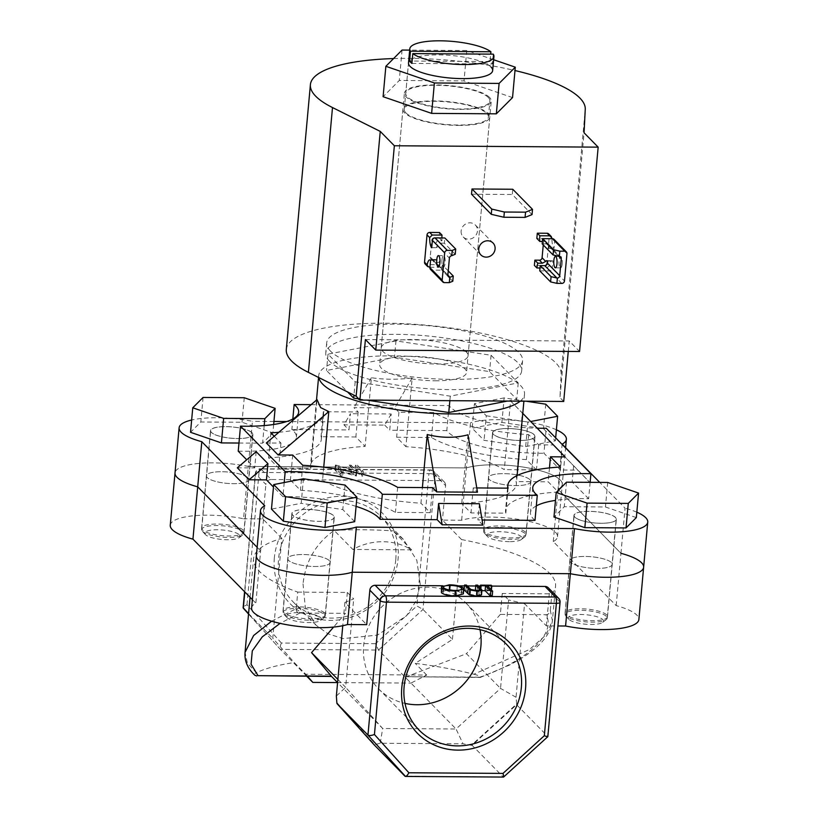 <?xml version="1.0" encoding="UTF-8"?>
<svg xmlns="http://www.w3.org/2000/svg" width="818" height="818" viewBox="0 0 818 818"><rect width="100%" height="100%" fill="white"/><g stroke="black" fill="none" stroke-linecap="round" stroke-linejoin="round"><path stroke-width="0.61" stroke-dasharray="4.09 3.07" d="M488.254 97.424A42.25 11.288 5.2 0 0 442.436 85.461A42.25 11.288 5.2 0 0 405.748 93.324A42.25 11.288 5.2 0 0 407.384 96.872A42.25 11.288 5.2 0 0 453.203 108.835A42.25 11.288 5.2 0 0 489.89 100.972A42.25 11.288 5.2 0 0 488.254 97.424M491.015 67.015A42.25 11.288 5.2 0 0 445.196 55.051A42.25 11.288 5.2 0 0 408.509 62.914L405.748 93.324M493.643 59.734L466.771 50.511L409.675 50.113M512.538 97.587L464.01 80.91L399.286 80.471L383.1 96.708M402.057 50.062L399.286 80.471M466.771 50.511L464.01 80.91M532.037 214.592L512.283 194.49L512.753 189.255M471.516 194.214L512.283 194.49M461.137 230.942A8.517 7.832 135.5 0 0 463.223 236.975A8.517 7.832 135.5 0 0 471.884 238.508A8.517 7.832 135.5 0 0 477.446 231.054A8.517 7.832 135.5 0 0 475.37 225.032A8.517 7.832 135.5 0 0 466.71 223.488A8.517 7.832 135.5 0 0 461.137 230.942M329.582 361.341A98.354 26.278 -174.8 0 1 325.769 353.069A98.354 26.278 -174.8 0 1 411.178 334.766A98.354 26.278 -174.8 0 1 517.845 362.63A98.354 26.278 -174.8 0 1 521.659 370.902A98.354 26.278 -174.8 0 1 436.25 389.204A98.354 26.278 -174.8 0 1 329.582 361.341M330.513 351.126A98.354 26.278 -174.8 0 1 326.699 342.854A98.354 26.278 -174.8 0 1 412.108 324.552A98.354 26.278 -174.8 0 1 518.776 352.405A98.354 26.278 -174.8 0 1 522.59 360.677A98.354 26.278 -174.8 0 1 437.18 378.979A98.354 26.278 -174.8 0 1 330.513 351.126M286.3 349.48A137.976 36.861 -174.8 0 1 406.137 323.795A137.976 36.861 -174.8 0 1 555.78 362.885A137.976 36.861 -174.8 0 1 561.158 374.102L559.952 397.62L584.052 132.782M393.581 58.569A137.976 36.861 -174.8 0 1 514.992 70.542M489.553 97.434A43.61 11.646 5.2 0 0 442.262 85.082A43.61 11.646 5.2 0 0 404.389 93.191A43.61 11.646 5.2 0 0 406.076 96.861A43.61 11.646 5.2 0 0 453.376 109.213A43.61 11.646 5.2 0 0 491.25 101.105A43.61 11.646 5.2 0 0 489.553 97.434M466.383 352.047A43.61 11.646 5.2 0 0 419.092 339.695A43.61 11.646 5.2 0 0 381.219 347.814A43.61 11.646 5.2 0 0 382.906 351.484A43.61 11.646 5.2 0 0 430.196 363.836A43.61 11.646 5.2 0 0 468.07 355.718A43.61 11.646 5.2 0 0 466.383 352.047M568.265 351.413L569.216 340.963L579.563 351.495M563.714 401.454L559.952 397.62M365.411 339.572L569.216 340.963M298.887 612.59A17.72 4.734 -174.8 0 1 316.413 615.32A17.72 4.734 -174.8 0 1 320.615 620.412A17.72 4.734 -174.8 0 1 308.672 622.549A17.72 4.734 -174.8 0 1 286.709 617.334A17.72 4.734 -174.8 0 1 298.887 612.59M309.91 620.238A21.125 5.644 5.2 0 0 324.153 617.692A21.125 5.644 5.2 0 0 325.114 616.21A21.125 5.644 5.2 0 0 298.253 608.367A21.125 5.644 5.2 0 0 283.048 612.385A21.125 5.644 5.2 0 0 283.723 614.021A21.125 5.644 5.2 0 0 309.91 620.238M307.251 509.461A21.125 5.644 -174.8 0 1 334.112 517.303A21.125 5.644 -174.8 0 1 318.918 521.332A21.125 5.644 -174.8 0 1 292.046 513.479A21.125 5.644 -174.8 0 1 307.251 509.461M303.437 478.775L301.198 503.305L271.474 509.103M354.685 521.679L342.803 509.594L301.198 503.305M345.043 485.064L342.803 509.594M239.367 534.87A17.72 4.734 -174.8 0 1 239.245 537.61A17.72 4.734 -174.8 0 1 222.199 539.491A17.72 4.734 -174.8 0 1 205.461 534.645A17.72 4.734 -174.8 0 1 205.349 534.522A17.72 4.734 -174.8 0 1 217.731 529.778A17.72 4.734 -174.8 0 1 239.367 534.87M202.496 531.352A21.125 5.644 5.2 0 0 222.455 537.129A21.125 5.644 5.2 0 0 242.782 534.89A21.125 5.644 5.2 0 0 243.754 533.408A21.125 5.644 5.2 0 0 242.936 531.628A21.125 5.644 5.2 0 0 220.022 525.647A21.125 5.644 5.2 0 0 201.678 529.573A21.125 5.644 5.2 0 0 202.363 531.209A21.125 5.644 5.2 0 0 202.496 531.352M251.934 432.722A21.125 5.644 -174.8 0 1 252.752 434.501A21.125 5.644 -174.8 0 1 234.408 438.428A21.125 5.644 -174.8 0 1 211.494 432.446A21.125 5.644 -174.8 0 1 210.676 430.667A21.125 5.644 -174.8 0 1 229.02 426.74A21.125 5.644 -174.8 0 1 251.934 432.722M273.662 424.491L272.895 432.865L242.016 422.252L200.829 421.976L190.533 432.303M244.245 397.732L242.016 422.252M203.069 397.456L200.829 421.976M238.968 443.039L262.598 443.192L272.895 432.865M264.194 425.585L262.598 443.192M509.379 541.659A17.72 4.734 -174.8 0 1 487.416 536.444A17.72 4.734 -174.8 0 1 499.594 531.7A17.72 4.734 -174.8 0 1 517.119 534.43A17.72 4.734 -174.8 0 1 521.322 539.532A17.72 4.734 -174.8 0 1 509.379 541.659M498.949 527.477A21.125 5.644 5.2 0 0 483.745 531.495A21.125 5.644 5.2 0 0 484.43 533.131A21.125 5.644 5.2 0 0 510.616 539.348A21.125 5.644 5.2 0 0 524.859 536.802A21.125 5.644 5.2 0 0 525.821 535.32A21.125 5.644 5.2 0 0 498.949 527.477M519.614 440.442A21.125 5.644 -174.8 0 1 492.753 432.589A21.125 5.644 -174.8 0 1 507.958 428.571A21.125 5.644 -174.8 0 1 534.819 436.413A21.125 5.644 -174.8 0 1 519.614 440.442M525.667 446.597L555.391 440.79L543.51 428.704L501.904 422.415L472.18 428.213L484.062 440.309L525.667 446.597L527.896 422.068L530.698 421.526M555.657 437.845L555.391 440.79M545.749 404.184L543.51 428.704M525.984 401.188L504.133 397.896L501.904 422.415M504.133 397.896L474.409 403.693L472.18 428.213M474.409 403.693L486.291 415.789L484.062 440.309M486.291 415.789L527.896 422.068M568.899 619.369A17.72 4.734 -174.8 0 1 568.786 619.246A17.72 4.734 -174.8 0 1 581.169 614.512A17.72 4.734 -174.8 0 1 602.815 619.604A17.72 4.734 -174.8 0 1 602.692 622.334A17.72 4.734 -174.8 0 1 585.637 624.216A17.72 4.734 -174.8 0 1 568.899 619.369M606.373 616.353A21.125 5.644 5.2 0 0 583.459 610.371A21.125 5.644 5.2 0 0 565.115 614.308A21.125 5.644 5.2 0 0 565.8 615.934A21.125 5.644 5.2 0 0 565.933 616.077A21.125 5.644 5.2 0 0 585.892 621.864A21.125 5.644 5.2 0 0 606.22 619.615A21.125 5.644 5.2 0 0 607.191 618.132A21.125 5.644 5.2 0 0 606.373 616.353M574.931 517.17A21.125 5.644 -174.8 0 1 574.113 515.401A21.125 5.644 -174.8 0 1 592.457 511.465A21.125 5.644 -174.8 0 1 615.371 517.446A21.125 5.644 -174.8 0 1 616.189 519.226A21.125 5.644 -174.8 0 1 597.846 523.162A21.125 5.644 -174.8 0 1 574.931 517.17M636.332 517.589L605.453 506.986L564.277 506.7L553.97 517.027M607.692 482.456L605.453 506.986M566.506 482.18L564.277 506.7M441.986 259.746A5.706 1.656 -89.6 0 0 443.53 267.057A5.706 1.656 -89.6 0 0 445.135 262.956A5.706 1.656 -89.6 0 0 443.601 255.645A5.706 1.656 -89.6 0 0 441.986 259.746M455.237 254.265L444.368 243.202L444.849 237.977M444.409 282.609L432.129 270.114L441.914 270.175L442.395 264.95L437.824 264.92A2.556 2.352 -44.5 0 1 435.605 262.445L435.8 260.318A10.225 2.955 -89.6 0 0 434.971 259.909A10.225 2.955 -89.6 0 0 433.847 260.666L433.969 261.954L435.442 262.486L440.002 262.517L437.027 259.49L432.466 259.459L435.442 262.486M452.783 281.239L441.914 270.175M448.244 270.901L442.395 264.95M441.884 237.956A10.225 2.955 -89.6 0 0 441.986 240.778L437.415 240.748L435.38 243.825A10.225 2.955 -89.6 0 0 436.945 247.731L437.139 245.604A2.556 2.352 -44.5 0 1 439.808 243.171L444.368 243.202M432.129 270.114A2.556 2.352 -44.5 0 1 430.534 269.449M441.986 240.778L439.01 237.752L439.481 232.517M429.941 267.241L439.092 267.302L436.556 264.725L437.027 259.49M429.307 267.241L426.771 264.654L436.556 264.725M440.002 262.517A10.225 2.955 -89.6 0 0 439.092 267.302M433.847 260.666L430.237 256.985L431.771 240.155L435.38 243.825M437.415 240.748L434.44 237.721L439.01 237.752M426.771 264.654A2.556 2.352 -44.5 0 1 425.166 263.989M434.44 237.721A2.556 2.352 135.5 0 0 431.771 240.155M430.237 256.985A2.556 2.352 135.5 0 0 432.466 259.459M431.72 247.701L436.945 247.731M430.575 260.288L435.8 260.318M562.211 263.754A5.706 1.656 90.4 0 1 560.596 267.854A5.706 1.656 90.4 0 1 559.052 260.543A5.706 1.656 90.4 0 1 560.667 256.443A5.706 1.656 90.4 0 1 562.211 263.754M539.747 270.84L549.522 270.911A2.556 2.352 -44.5 0 0 552.191 268.478L564.471 280.973M542.201 243.866L546.761 243.897A2.556 2.352 -44.5 0 1 548.98 246.371L548.796 248.498A10.225 2.955 90.4 0 1 547.232 244.582L546.107 242.261L542.416 241.453M554.052 239.367A2.556 2.352 -44.5 0 1 554.676 241.177L554.011 248.529A10.225 2.955 90.4 0 1 551.945 238.703M540.003 267.997L546.7 268.038L549.461 265.697A10.225 2.955 90.4 0 1 552.038 260.707A10.225 2.955 90.4 0 1 552.866 261.116L552.191 268.478M551.945 238.396L549.318 235.717L546.833 263.018L549.461 265.697M546.7 268.038L544.164 265.451L534.379 265.39M543.254 244.95L543.622 240.911L547.232 244.582M544.379 241.474L541.404 238.447L536.833 238.416M541.404 238.447A2.556 2.352 -44.5 0 1 543.622 240.911M549.318 235.717A2.556 2.352 135.5 0 0 548.694 233.907M544.164 265.451A2.556 2.352 135.5 0 0 546.833 263.018M548.796 248.498L554.011 248.529M547.651 261.085L552.866 261.116M251.627 608.04A52.812 14.111 -174.8 0 1 255.85 603.173L260.615 550.851A52.812 14.111 5.2 0 0 256.382 555.729A52.812 14.111 -174.8 0 1 260.615 550.851L264.725 505.739M170.256 525.228A52.812 14.111 -174.8 0 1 243.549 518.745L248.314 466.434A52.812 14.111 5.2 0 0 175.021 472.916A52.812 14.111 -174.8 0 1 248.314 466.434L252.414 421.311A52.812 14.111 5.2 0 0 191.647 420.023M274.337 557.948A64.642 59.417 135.5 0 0 330.564 620.402A64.642 59.417 135.5 0 0 398.09 558.786A64.642 59.417 135.5 0 0 341.852 496.321A64.642 59.417 135.5 0 0 274.337 557.948M395.769 559.716A61.238 56.289 -44.5 0 1 355.769 613.316A61.238 56.289 -44.5 0 1 293.468 602.242A61.238 56.289 -44.5 0 1 278.539 558.919A61.238 56.289 -44.5 0 1 318.539 505.33A61.238 56.289 -44.5 0 1 380.83 516.403A61.238 56.289 -44.5 0 1 395.769 559.716M480.013 629.686A61.238 56.289 135.5 0 0 465.963 603.04A61.238 56.289 135.5 0 0 403.663 591.966A61.238 56.289 135.5 0 0 363.662 645.566A61.238 56.289 135.5 0 0 378.601 688.879A61.238 56.289 135.5 0 0 405.002 703.398M329.357 560.647A21.288 5.685 5.2 0 0 306.259 554.624A21.288 5.685 5.2 0 0 287.772 558.582A21.288 5.685 5.2 0 0 288.59 560.371A21.288 5.685 5.2 0 0 311.689 566.404A21.288 5.685 5.2 0 0 330.175 562.447A21.288 5.685 5.2 0 0 329.357 560.647A21.288 5.685 5.2 0 0 306.259 554.624A21.288 5.685 5.2 0 0 287.772 558.582A21.288 5.685 5.2 0 0 288.59 560.371A21.288 5.685 5.2 0 0 311.689 566.404A21.288 5.685 5.2 0 0 330.175 562.447A21.288 5.685 5.2 0 0 329.357 560.647M324.593 612.968A21.288 5.685 5.2 0 0 301.505 606.936A21.288 5.685 5.2 0 0 283.008 610.893A21.288 5.685 5.2 0 0 283.836 612.692A21.288 5.685 5.2 0 0 306.924 618.715A21.288 5.685 5.2 0 0 325.421 614.758A21.288 5.685 5.2 0 0 324.593 612.968M247.987 477.845A21.288 5.685 5.2 0 0 224.899 471.812A21.288 5.685 5.2 0 0 206.402 475.779A21.288 5.685 5.2 0 0 207.23 477.569A21.288 5.685 5.2 0 0 230.318 483.602A21.288 5.685 5.2 0 0 248.815 479.634A21.288 5.685 5.2 0 0 247.987 477.845A21.288 5.685 5.2 0 0 224.899 471.812A21.288 5.685 5.2 0 0 206.402 475.779A21.288 5.685 5.2 0 0 207.23 477.569A21.288 5.685 5.2 0 0 230.318 483.602A21.288 5.685 5.2 0 0 248.815 479.634A21.288 5.685 5.2 0 0 247.987 477.845M243.232 530.156A21.288 5.685 5.2 0 0 220.134 524.123A21.288 5.685 5.2 0 0 201.637 528.091A21.288 5.685 5.2 0 0 202.465 529.88A21.288 5.685 5.2 0 0 225.563 535.913A21.288 5.685 5.2 0 0 244.05 531.945A21.288 5.685 5.2 0 0 243.232 530.156M530.064 479.767A21.288 5.685 5.2 0 0 506.966 473.734A21.288 5.685 5.2 0 0 488.479 477.692A21.288 5.685 5.2 0 0 489.297 479.481A21.288 5.685 5.2 0 0 512.395 485.514A21.288 5.685 5.2 0 0 530.882 481.557A21.288 5.685 5.2 0 0 530.064 479.767A21.288 5.685 5.2 0 0 506.966 473.734A21.288 5.685 5.2 0 0 488.479 477.692A21.288 5.685 5.2 0 0 489.297 479.481A21.288 5.685 5.2 0 0 512.395 485.514A21.288 5.685 5.2 0 0 530.882 481.557A21.288 5.685 5.2 0 0 530.064 479.767M525.299 532.078A21.288 5.685 5.2 0 0 502.201 526.046A21.288 5.685 5.2 0 0 483.714 530.003A21.288 5.685 5.2 0 0 484.542 531.802A21.288 5.685 5.2 0 0 507.63 537.835A21.288 5.685 5.2 0 0 526.127 533.868A21.288 5.685 5.2 0 0 525.299 532.078M611.424 562.569A21.288 5.685 5.2 0 0 588.336 556.537A21.288 5.685 5.2 0 0 569.839 560.504A21.288 5.685 5.2 0 0 570.667 562.293A21.288 5.685 5.2 0 0 593.756 568.326A21.288 5.685 5.2 0 0 612.253 564.359A21.288 5.685 5.2 0 0 611.424 562.569A21.288 5.685 5.2 0 0 588.336 556.537A21.288 5.685 5.2 0 0 569.839 560.504A21.288 5.685 5.2 0 0 570.667 562.293A21.288 5.685 5.2 0 0 593.756 568.326A21.288 5.685 5.2 0 0 612.253 564.359A21.288 5.685 5.2 0 0 611.424 562.569M606.67 614.88A21.288 5.685 5.2 0 0 583.571 608.858A21.288 5.685 5.2 0 0 565.085 612.815A21.288 5.685 5.2 0 0 565.903 614.604A21.288 5.685 5.2 0 0 589.001 620.637A21.288 5.685 5.2 0 0 607.488 616.68A21.288 5.685 5.2 0 0 606.67 614.88M303.028 583.858L305.267 607.017L316.004 625.177L328.049 633.848L343.141 638.602L377.446 635.116L406.628 615.688L415.933 601.24L420.258 584.655L416.832 560.289L403.366 539.328L392.977 530.862L411.628 549.849A61.238 56.289 135.5 0 0 352.824 549.44L334.173 530.463C315.942 543.336 305.564 561.138 303.028 583.858M473.847 674.236C477.6 675.095 479.798 676.108 480.442 677.263L479.798 677.181C527.262 661.138 556.915 633.112 545.903 614.707C548.5 614.482 549.982 613.04 550.33 610.412L552.406 620.688L546.066 634.891L529.563 649.472L473.847 674.236A151.606 40.501 5.2 0 0 415.237 663.378L452.446 639.42L422.998 609.461L416.883 605.954L375.523 643.694L378.519 650.044L410.963 683.081L426.72 675.065L305.738 674.236L294.255 662.56A151.606 40.501 5.2 0 0 256.331 672.754L247.435 663.224L245.052 652.365M271.607 621.189L296.228 608.674L297.742 592.099A151.606 40.501 -174.8 0 1 259.449 571.393A151.606 40.501 -174.8 0 1 253.58 558.643A151.606 40.501 -174.8 0 1 281.852 538.316L272.762 638.204L294.255 662.56M252.384 599.645L255.85 603.173M281.852 538.316L262.752 518.878L243.549 518.745M297.742 592.099L347.343 592.436L353.693 598.899L344.879 602.457L366.699 624.666M452.446 639.42L461.536 539.543L442.436 520.105L461.638 520.228A52.812 14.111 -174.8 0 1 521.189 519.849A52.812 14.111 -174.8 0 1 557.508 536.72A52.812 14.111 -174.8 0 1 553.275 541.598L616.189 605.617A52.812 14.111 -174.8 0 1 638.878 619.533M336.985 702.744L374.705 744.636L380.206 743.255L463.039 743.818L471.362 745.3L516.659 703.961L516.035 697.263L524.553 603.674L546.373 625.882L557.917 625.964M524.553 603.674L508.591 599.952L500.534 688.398L466.444 653.694L406.495 676.69L479.798 677.181M461.536 539.543A151.606 40.501 -174.8 0 1 555.555 586.128A151.606 40.501 -174.8 0 1 551.843 593.827L502.242 593.49L508.591 599.952M257.149 547.324L260.615 550.851L257.149 547.324M616.189 605.617L620.954 553.305L558.04 489.287A52.812 14.111 5.2 0 0 562.273 484.409A52.812 14.111 5.2 0 0 525.954 467.528A52.812 14.111 5.2 0 0 466.403 467.916L248.314 466.434L466.403 467.916A52.812 14.111 -174.8 0 1 525.954 467.528A52.812 14.111 -174.8 0 1 562.273 484.409A52.812 14.111 -174.8 0 1 558.04 489.287L562.15 444.164M491.802 586.087L480.432 586.015M478.489 586.005L475.728 585.985M467.252 585.923L464.491 585.903M458.509 585.862L442.558 585.76M548.275 587.774A5.112 4.693 -44.5 0 1 549.512 591.394L559.86 601.925L547.631 736.302L516.587 704.707L472.109 745.3L503.152 776.895L405.002 776.231M546.373 625.882L549.512 591.394M553.275 541.598L558.04 489.287L620.954 553.305A52.812 14.111 -174.8 0 1 643.633 567.222M461.638 520.228L470.503 422.794L286.729 421.546M306.791 676.281L280.359 649.38L378.519 650.044L422.998 609.461L435.227 475.074L445.575 485.606L442.436 520.105M445.575 485.606A5.112 4.693 135.5 0 0 441.127 480.667L430.779 470.135L260.881 468.98L271.228 479.512L441.127 480.667M271.228 479.512A5.112 4.693 135.5 0 0 265.891 484.389L255.543 473.857L244.807 591.925M262.752 518.878L265.891 484.389M481.884 590.678L480.064 590.054L490.769 590.126L491.373 590.739L486.935 590.708L492.211 596.077M464.123 589.942L465.953 589.952L470.34 594.338L476.178 595.514L479.583 594.533L475.912 590.586M475.36 590.023L477.191 590.034L481.495 594.952M441.014 591.813L448.949 589.686C455.728 589.89 460.37 590.964 462.876 592.907L463.356 593.888M502.242 593.49L500.34 614.4L545.903 614.707M500.34 614.4L466.444 653.694M296.228 608.674C296.096 611.312 297.312 612.764 299.879 613.03L345.441 613.347L333.611 627.058M299.879 613.03L280.073 623.367M550.33 610.412L551.843 593.827M480.258 677.447L508.949 665.3C519.87 659.737 528.837 653.909 535.831 647.795C545.698 639.369 551.22 630.33 552.406 620.709L555.555 586.128M248.58 613.592L272.762 638.204M411.628 549.849L352.824 549.44M374.705 744.636L373.959 744.636M480.442 677.263L404.726 676.742L456.055 728.991L382.691 728.49L337.578 682.59L410.963 683.081M472.109 745.3L471.362 745.3M516.659 703.961L516.587 704.707M355.053 470.094L356.883 470.115L362.763 476.096L360.932 476.086L355.053 470.094L355.503 465.197L357.333 465.207L356.883 470.115M353.407 474.757L348.785 470.053L350.615 470.064L356.495 476.056L338.018 471.25L342.65 475.953L340.82 475.943L334.94 469.961L353.407 474.757L353.846 469.849L349.235 465.156L348.785 470.053M344.879 602.457L342.762 625.719M347.343 592.436L345.441 613.347M337.875 679.431L345.646 687.345L353.693 598.899M331.556 676.445L255.625 675.729C253.999 674.584 254.234 673.582 256.331 672.754M426.72 675.065L415.237 663.378M380.206 743.255L382.691 728.49L345.646 687.345L336.362 696.046M305.738 674.236L307.507 676.281M516.035 697.263L500.534 688.398L456.055 728.991L463.039 743.818M406.495 676.69L480.186 677.457M375.523 643.694L281.423 643.05C280.022 646.097 279.664 648.204 280.359 649.38L248.539 614.032L280.359 649.38M281.423 643.05L246.985 604.799C244.009 606.097 242.793 607.242 243.314 608.234M503.479 777.1L547.845 736.64M334.173 530.463A151.606 40.501 -174.8 0 1 392.977 530.862M349.235 465.156L351.065 465.166L350.615 470.064M351.065 465.166L356.945 471.148L338.468 466.342L343.09 471.056L341.259 471.045L335.799 465.064L335.349 469.961M335.799 465.064L353.846 469.849M335.38 465.053L334.94 469.961M341.259 471.045L340.82 475.943M343.09 471.056L342.65 475.953M338.468 466.342L338.018 471.25M356.556 471.148L356.106 476.045M356.945 471.148L356.495 476.056M357.333 465.207L363.212 471.188L362.763 476.096M363.212 471.188L361.382 471.178L360.932 476.086M361.382 471.178L355.503 465.197M449.389 584.788L448.949 589.686M463.325 587.999L462.876 592.907M461.863 588.766L461.424 593.674L461.045 592.897C458.959 591.332 455.156 590.463 449.634 590.299C444.409 590.402 442.293 591.24 443.305 592.794C445.391 594.349 449.154 595.207 454.614 595.361C459.921 595.289 462.068 594.461 461.045 592.897L461.362 589.451M443.387 587.099L442.937 592.007L443.305 592.794L443.755 587.897M455.064 590.463L454.614 595.361M477.63 585.126L477.191 590.034M476.628 590.606L476.178 595.514M470.779 589.43L470.34 594.338M466.393 585.054L465.953 589.952M480.872 588.418L480.667 590.668M487.385 585.8L486.935 590.708M491.444 589.942L491.373 590.739M491.219 585.218L490.769 590.126M480.268 587.805L480.064 590.054M615.535 517.446A21.288 5.685 5.2 0 0 592.436 511.424A21.288 5.685 5.2 0 0 573.95 515.381A21.288 5.685 5.2 0 0 574.768 517.17A21.288 5.685 5.2 0 0 597.866 523.203A21.288 5.685 5.2 0 0 616.363 519.246A21.288 5.685 5.2 0 0 615.535 517.446M534.164 434.644A21.288 5.685 5.2 0 0 511.076 428.612A21.288 5.685 5.2 0 0 492.579 432.579A21.288 5.685 5.2 0 0 493.407 434.368A21.288 5.685 5.2 0 0 516.495 440.401A21.288 5.685 5.2 0 0 534.992 436.434A21.288 5.685 5.2 0 0 534.164 434.644M252.097 432.722A21.288 5.685 5.2 0 0 228.999 426.689A21.288 5.685 5.2 0 0 210.512 430.657A21.288 5.685 5.2 0 0 211.33 432.446A21.288 5.685 5.2 0 0 234.429 438.479A21.288 5.685 5.2 0 0 252.915 434.511A21.288 5.685 5.2 0 0 252.097 432.722M333.458 515.534A21.288 5.685 5.2 0 0 310.37 509.502A21.288 5.685 5.2 0 0 291.873 513.459A21.288 5.685 5.2 0 0 292.701 515.258A21.288 5.685 5.2 0 0 315.799 521.281A21.288 5.685 5.2 0 0 334.286 517.324A21.288 5.685 5.2 0 0 333.458 515.534M238.232 451.168A73.589 19.663 5.2 0 0 296.392 437.241A73.589 19.663 5.2 0 0 293.539 431.055A73.589 19.663 5.2 0 0 291.873 429.542L348.959 429.931L350.441 413.704L343.949 424.839L348.959 429.931M405.922 112.894A42.25 11.288 5.2 0 0 451.74 124.857A42.25 11.288 5.2 0 0 488.428 116.994A42.25 11.288 5.2 0 0 486.792 113.446A42.25 11.288 5.2 0 0 440.974 101.473A42.25 11.288 5.2 0 0 404.286 109.336A42.25 11.288 5.2 0 0 405.922 112.894M493.264 54.152L492.375 63.957A42.25 11.288 5.2 0 0 491.403 62.761A42.25 11.288 5.2 0 0 490.023 61.565L490.698 54.131M458.397 125.42A43.61 11.646 5.2 0 0 489.788 117.117A43.61 11.646 5.2 0 0 434.317 100.911A43.61 11.646 5.2 0 0 402.926 109.213A43.61 11.646 5.2 0 0 458.397 125.42M435.156 380.779A43.61 11.646 5.2 0 0 466.546 372.476A43.61 11.646 5.2 0 0 411.076 356.27A43.61 11.646 5.2 0 0 379.685 364.572A43.61 11.646 5.2 0 0 435.156 380.779M520.217 401.157A103.313 27.597 5.2 0 0 524.522 394.235A103.313 27.597 5.2 0 0 520.524 385.544A103.313 27.597 5.2 0 0 408.468 356.28A103.313 27.597 5.2 0 0 318.744 375.503A103.313 27.597 5.2 0 0 318.846 377.599M323.734 467.19L322.548 480.268A103.313 27.597 5.2 0 0 420.963 503.213L422.395 487.569M467.978 434.818L461.73 503.499A103.313 27.597 5.2 0 0 516.322 484.307A103.313 27.597 5.2 0 0 516.076 481.587L522.324 412.906L510.575 400.943L504.317 469.624A103.313 27.597 5.2 0 0 405.902 446.679L412.149 377.998C397.507 379.716 383.918 379.624 371.392 377.722L365.135 446.403A103.313 27.597 5.2 0 0 310.543 465.585A103.313 27.597 5.2 0 0 310.789 468.305L317.036 399.624M560.524 467.027L558.254 492.037L548.203 481.812L516.076 481.587M558.254 492.037A98.63 26.35 5.2 0 0 505.544 510.381A98.63 26.35 5.2 0 0 505.831 513.162L470.994 512.927L461.73 503.499M311.167 404.654L449.092 405.585A73.589 19.663 5.2 0 0 537.181 428.192M278.877 432.272A98.63 26.35 5.2 0 0 323.601 414.501A98.63 26.35 5.2 0 0 323.314 411.72L358.151 411.955L353.938 407.681L394.705 407.957L398.908 412.241L433.744 412.476A98.63 26.35 5.2 0 0 528.673 434.603L538.725 444.828L553.305 444.931L565.054 456.894M476.771 487.937L473.274 487.917L477.477 492.191M274.234 436.25L280.942 443.08L266.361 442.978M549.471 467.906L548.203 481.812M538.725 444.828L536.444 469.839L504.317 469.624M536.444 469.839L526.393 459.614A98.63 26.35 5.2 0 1 431.464 437.487L396.638 437.252L405.902 446.679M398.908 412.241L396.638 437.252M433.744 412.476L431.464 437.487M358.151 411.955L355.871 436.976L365.135 446.403M355.871 436.976L321.045 436.73A98.63 26.35 5.2 0 1 321.321 439.511A98.63 26.35 5.2 0 1 268.621 457.865L278.662 468.09L310.789 468.305M280.942 443.08L278.662 468.09M270.891 432.845L268.621 457.865M473.274 487.917L470.994 512.927M432.507 487.64L430.237 512.651L420.963 503.213M430.237 512.651L395.401 512.416A98.63 26.35 5.2 0 0 300.472 490.279L290.421 480.054L322.548 480.268M507.395 401.065L516.731 399.245L489.573 371.607L394.481 357.231L326.525 370.503L347.65 391.986M358.765 398.898L366.75 400.104M395.963 340.891L328.018 354.153L355.176 381.791L450.278 396.157L518.223 382.896L491.066 355.257L395.963 340.891L394.481 357.231M491.066 355.257L489.573 371.607M328.018 354.153L326.525 370.503M355.176 381.791L353.959 395.145M450.278 396.157L449.859 400.677M518.223 382.896L516.731 399.245M411.914 63.415L492.375 63.957M490.023 61.565L412.129 61.033M397.671 487.395L395.401 512.416M479.389 503.724L477.906 519.962L482.078 519.992M590.126 482.344L588.643 498.735A73.589 19.663 5.2 0 0 555.483 500.391M536.311 505.892A73.589 19.663 5.2 0 0 530.483 512.651A73.589 19.663 5.2 0 0 535.003 520.35M588.643 498.735L572.171 481.976L573.643 465.739L561.884 453.765L560.412 470.002L543.939 453.244L546.22 428.233M449.092 405.585L446.812 430.605A73.589 19.663 5.2 0 0 543.939 453.244M446.812 430.605L389.726 430.217L391.198 413.98L350.441 413.704M292.834 418.99L291.873 429.542M284.214 482.528L282.926 496.649L273.478 487.047M256.177 451.689L254.695 467.927L246.709 459.788M323.314 411.72L321.045 436.73M528.673 434.603L526.393 459.614M508.101 488.152L505.831 513.162M302.752 465.268L300.472 490.279M292.701 455.043L290.421 480.054M356.086 506.373A73.589 19.663 5.2 0 0 282.926 496.649M556.393 429.798A52.812 14.111 5.2 0 0 470.503 422.794M620.954 553.305L625.054 508.183L599.727 482.405M636.833 512.191A52.812 14.111 5.2 0 0 625.054 508.183M273.938 421.464L252.414 421.311M482.917 525.064L477.906 519.962M573.643 465.739L589.533 482.088L577.774 470.125L560.412 470.002M589.533 482.088L572.171 481.976M237.332 467.804L254.695 467.927M391.198 413.98L384.716 425.115L343.949 424.839M384.716 425.115L389.726 430.217M561.884 453.765L577.774 470.125M412.149 377.998L394.705 407.957M371.392 377.722L353.938 407.681M510.575 400.943L553.305 444.931M561.158 374.102L585.259 109.264M437.824 264.92L447.865 275.134M451.986 255.574L439.808 243.171M447.875 274.94L435.605 262.445M437.139 245.604L449.409 258.099M561.802 283.406L549.522 270.911M558.939 256.3L546.761 243.897M548.98 246.371L558.684 256.238M566.956 253.662L554.676 241.177M246.985 604.799L259.03 472.446L428.929 473.612L416.883 605.954M444.327 481.996L433.98 471.465A5.112 5.112 0 0 0 430.37 469.931A5.112 1.483 -89.6 0 1 430.779 470.135A5.112 4.693 -44.5 0 1 435.227 475.074A5.112 1.37 5.2 0 0 428.929 473.612A5.112 1.483 -89.6 0 1 430.37 469.931L260.472 468.775A5.112 1.483 -89.6 0 0 259.03 472.446A5.112 1.37 5.2 0 0 255.349 473.428A5.112 1.37 5.2 0 0 255.543 473.857A5.112 4.693 135.5 0 1 260.881 468.98A5.112 1.483 -89.6 0 0 260.472 468.775A5.112 5.112 0 0 0 255.349 473.428L244.582 591.7M560.064 602.355A5.112 1.37 5.2 0 0 559.86 601.925A5.112 4.693 -44.5 0 0 558.622 598.306M481.178 588.745L480.739 593.643M479.174 590.34L478.878 593.602M469.921 588.633L469.471 593.541M488.428 116.994L489.89 100.972M463.223 236.975L480.861 254.919M326.699 342.854L325.769 353.069M381.219 347.814L404.389 93.191M468.07 355.718L491.25 101.105M522.59 360.677L521.659 370.902M475.37 225.032L493.009 242.977M320.615 620.412L324.153 617.692M325.114 616.21L334.112 517.303M283.048 612.385L292.046 513.479M286.709 617.334L283.723 614.021M239.245 537.61L242.782 534.89M243.754 533.408L252.752 434.501M201.678 529.573L210.676 430.667M205.349 534.522L202.363 531.209M487.416 536.444L484.43 533.131M483.745 531.495L492.753 432.589M525.821 535.32L534.819 436.413M521.322 539.532L524.859 536.802M568.786 619.246L565.8 615.934M565.115 614.308L574.113 515.401M607.191 618.132L616.189 519.226M602.692 622.334L606.22 619.615M438.305 267.026L443.53 267.057M436.229 264.255L448.499 276.75M430.861 258.795L433.969 261.954M438.387 255.605L443.601 255.645M429.757 259.879L434.971 259.909M555.381 267.823L560.596 267.854M548.367 244.562L560.637 257.056M542.999 239.101L546.107 242.261M555.453 256.402L560.667 256.443M546.823 260.666L552.038 260.707M378.601 688.879L419.051 730.045M283.008 610.893L291.873 513.459M201.637 528.091L210.512 430.657M483.714 530.003L492.579 432.579M565.085 612.815L573.95 515.381M316.004 625.177L293.468 602.242M250.063 597.273L253.58 558.643M403.366 539.328L380.83 516.403M607.488 616.68L616.363 519.246M526.127 533.868L534.992 436.434M244.05 531.945L252.915 434.511M325.421 614.758L334.286 517.324M465.963 603.04L506.414 644.206M557.508 536.72L565.616 447.691M298.662 412.231L296.392 437.241M489.788 117.117L466.546 372.476M524.522 394.235L523.888 401.178M517.119 475.544L516.322 484.307M318.744 375.503L318.56 377.456M316.505 400.084L310.543 465.585M402.926 109.213L379.685 364.572M404.286 109.336L408.509 62.914M532.753 487.64L530.483 512.651M507.569 488.141L505.544 510.381M323.601 414.501L321.321 439.511"/><path stroke-width="1.23" d="M490.698 54.131L490.912 51.759A42.25 11.288 5.2 0 0 444.379 40.9A42.25 11.288 5.2 0 0 409.787 48.855L408.509 62.914A42.25 11.288 5.2 0 0 410.145 66.462A42.25 11.288 5.2 0 0 455.963 78.436A42.25 11.288 5.2 0 0 492.651 70.573A42.25 11.288 5.2 0 0 491.015 67.015M409.675 50.113L402.057 50.062L385.861 66.299L434.389 82.976L499.113 83.416L515.299 67.178L493.643 59.734M385.861 66.299L383.1 96.708L431.628 113.385L496.342 113.825L512.538 97.587L515.299 67.178M434.389 82.976L431.628 113.385M499.113 83.416L496.342 113.825M532.508 209.357L532.037 214.592L525.074 217.394L525.555 212.169L532.508 209.357L512.753 189.255L471.996 188.978L471.516 194.214L491.27 214.316L491.751 209.081L471.996 188.978M525.555 212.169L504.358 212.026L503.878 217.251L525.074 217.394M491.751 209.081L504.358 212.026M503.878 217.251L491.27 214.316M478.775 248.897A8.517 7.832 135.5 0 0 480.861 254.919A8.517 7.832 135.5 0 0 489.522 256.463A8.517 7.832 135.5 0 0 495.084 249.009A8.517 7.832 135.5 0 0 493.009 242.977A8.517 7.832 135.5 0 0 484.348 241.443A8.517 7.832 135.5 0 0 478.775 248.897M514.992 70.542A137.976 36.861 -174.8 0 1 579.88 98.048A137.976 36.861 -174.8 0 1 585.259 109.264L584.052 132.782L598.163 147.148L579.563 351.495L375.759 350.104L394.358 145.757L598.163 147.148M375.759 350.104L365.411 339.572L359.91 400.063L356.147 396.229L308.396 372.374A137.976 36.861 -174.8 0 1 291.648 361.086A137.976 36.861 -174.8 0 1 286.3 349.48L310.4 84.643A137.976 36.861 -174.8 0 1 393.581 58.569M308.396 372.374L332.497 107.547A137.976 36.861 -174.8 0 1 315.748 96.248A137.976 36.861 -174.8 0 1 310.4 84.643M359.91 400.063L563.714 401.454L568.265 351.413M332.497 107.547L380.247 131.401L394.358 145.757M356.147 396.229L380.247 131.401M273.703 484.583L271.474 509.103L283.355 521.199L324.961 527.487L354.685 521.679L356.924 497.16L345.043 485.064L303.437 478.775L273.703 484.583L285.584 496.669L283.355 521.199M285.584 496.669L327.19 502.958L324.961 527.487M327.19 502.958L356.924 497.16M192.762 407.783L223.641 418.397L264.827 418.673L275.134 408.346L244.245 397.732L203.069 397.456L192.762 407.783L190.533 432.303L221.412 442.916L238.968 443.039M275.134 408.346L273.662 424.491M223.641 418.397L221.412 442.916M264.827 418.673L264.194 425.585M530.698 421.526L557.62 416.27L555.657 437.845M557.62 416.27L545.749 404.184L525.984 401.188M556.199 492.508L553.97 517.027L584.85 527.641L626.036 527.927L636.332 517.589L638.572 493.07L607.692 482.456L566.506 482.18L556.199 492.508L587.079 503.121L584.85 527.641M587.079 503.121L628.265 503.397L626.036 527.927M628.265 503.397L638.572 493.07M439.92 262.915A5.706 1.656 90.4 0 1 438.305 267.026A5.706 1.656 90.4 0 1 436.771 259.715A5.706 1.656 90.4 0 1 438.387 255.605A5.706 1.656 90.4 0 1 439.92 262.915M449.777 277.384A2.556 2.352 -44.5 0 1 447.875 274.94L449.409 258.099A2.556 2.352 -44.5 0 1 451.751 255.686L452.231 250.431L455.708 249.03L444.849 237.977L435.064 237.905L447.334 250.4A2.556 2.352 135.5 0 0 444.665 252.834L442.18 280.134A2.556 2.352 135.5 0 0 444.409 282.609L449.297 282.639L449.777 277.384L453.254 276.003L448.244 270.901M455.708 249.03L455.237 254.265L451.751 255.686M452.231 250.431L447.334 250.4M453.254 276.003L452.783 281.239L449.297 282.639M442.804 281.944L430.534 269.449A2.556 2.352 -44.5 0 1 429.91 267.639L442.18 280.134M444.665 252.834L432.395 240.339A2.556 2.352 -44.5 0 1 435.064 237.905M442.027 235.103L439.481 232.517L429.695 232.445L432.241 235.032L442.027 235.103A10.225 2.955 -89.6 0 0 441.884 237.956M432.395 240.339L431.72 247.701A10.225 2.955 90.4 0 1 429.665 237.557L427.027 234.889L424.542 262.189L427.18 264.858A10.225 2.955 90.4 0 1 429.757 259.879A10.225 2.955 90.4 0 1 430.575 260.288L429.91 267.639M427.18 264.858L427.712 266.586L429.941 267.241M427.712 266.586L425.166 263.989A2.556 2.352 -44.5 0 1 424.542 262.189M427.027 234.889A2.556 2.352 -44.5 0 1 429.695 232.445M432.241 235.032L429.665 237.557M556.986 263.713A5.706 1.656 90.4 0 1 555.381 267.823A5.706 1.656 90.4 0 1 553.837 260.513A5.706 1.656 90.4 0 1 555.453 256.402A5.706 1.656 90.4 0 1 556.986 263.713M553.541 249.694L542.671 238.641L542.201 243.866L553.06 254.93L559.359 256.423L559.839 251.167L553.541 249.694L553.06 254.93M542.671 238.641L552.457 238.703A2.556 2.352 -44.5 0 1 554.052 239.367L566.332 251.862A2.556 2.352 -44.5 0 1 566.956 253.662L564.471 280.973A2.556 2.352 -44.5 0 1 561.802 283.406L556.905 283.365L557.385 278.12A2.556 2.352 135.5 0 0 559.727 275.697L561.26 258.866A2.556 2.352 135.5 0 0 559.359 256.423M559.839 251.167L564.727 251.198A2.556 2.352 -44.5 0 1 566.332 251.862M550.606 281.903L539.747 270.84L540.217 265.615L551.087 276.668L550.606 281.903L556.905 283.365M540.003 267.997L536.925 267.977A10.225 2.955 90.4 0 1 537.835 263.181L542.395 263.212L545.698 261.423A10.225 2.955 90.4 0 1 546.823 260.666A10.225 2.955 90.4 0 1 547.651 261.085L547.457 263.212A2.556 2.352 -44.5 0 1 544.788 265.646L540.217 265.615M557.385 278.12L551.087 276.668M542.416 241.453L539.808 241.443L536.833 238.416L537.314 233.181L547.099 233.253L549.635 235.829L539.849 235.768L537.314 233.181M539.808 241.443A10.225 2.955 90.4 0 1 539.849 235.768M551.945 238.703A10.225 2.955 90.4 0 1 551.945 238.396L551.24 236.504L549.635 235.829M536.925 267.977L534.379 265.39L534.86 260.155L539.42 260.185L542.395 263.212M537.835 263.181L534.86 260.155M545.698 261.423L542.089 257.752L543.254 244.95M542.089 257.752A2.556 2.352 -44.5 0 1 539.42 260.185M551.24 236.504L548.694 233.907A2.556 2.352 135.5 0 0 547.099 233.253M342.762 625.719L336.362 696.046L336.914 703.49L367.957 735.075L380.186 600.698L369.838 590.167L366.699 624.666L347.497 624.533A52.812 14.111 -174.8 0 1 295.738 626.087A52.812 14.111 -174.8 0 1 253.672 612.488A52.812 14.111 -174.8 0 1 251.627 608.04L256.382 555.729A52.812 14.111 5.2 0 0 258.427 560.166A52.812 14.111 5.2 0 0 300.492 573.776A52.812 14.111 5.2 0 0 352.251 572.222L570.34 573.704A52.812 14.111 5.2 0 0 643.633 567.222A52.812 14.111 5.2 0 0 620.954 553.305M252.384 599.645L192.946 539.144A52.812 14.111 -174.8 0 1 172.301 529.675A52.812 14.111 -174.8 0 1 170.256 525.228L175.021 472.916A52.812 14.111 5.2 0 0 177.066 477.364A52.812 14.111 5.2 0 0 197.7 486.833L257.149 547.324L197.7 486.833A52.812 14.111 -174.8 0 1 177.066 477.364A52.812 14.111 -174.8 0 1 175.021 472.916L179.122 427.794A52.812 14.111 5.2 0 0 181.167 432.241A52.812 14.111 5.2 0 0 201.811 441.71L264.725 505.739A52.812 14.111 5.2 0 0 260.492 510.606A52.812 14.111 5.2 0 0 262.537 515.054A52.812 14.111 5.2 0 0 304.603 528.653A52.812 14.111 5.2 0 0 356.362 527.099L574.451 528.581A52.812 14.111 5.2 0 0 647.744 522.099A52.812 14.111 5.2 0 0 636.833 512.191M525.545 688.5A64.642 59.417 -44.5 0 1 458.019 750.126A64.642 59.417 -44.5 0 1 401.791 687.662A64.642 59.417 -44.5 0 1 469.317 626.046A64.642 59.417 -44.5 0 1 525.545 688.5M404.112 686.731A61.238 56.289 135.5 0 0 419.051 730.045A61.238 56.289 135.5 0 0 481.342 741.118A61.238 56.289 135.5 0 0 521.342 687.529A61.238 56.289 135.5 0 0 506.414 644.206A61.238 56.289 135.5 0 0 444.113 633.132A61.238 56.289 135.5 0 0 404.112 686.731M405.002 703.398A61.238 56.289 135.5 0 0 480.892 646.363A61.238 56.289 135.5 0 0 480.013 629.686M250.063 597.273L245.052 652.355L253.621 635.535L271.607 621.189M347.497 624.533L352.251 572.222L570.34 573.704A52.812 14.111 -174.8 0 0 643.633 567.222L638.878 619.533A52.812 14.111 -174.8 0 1 565.586 626.015L574.451 528.581M557.917 625.964L565.586 626.015M369.838 590.167A5.112 4.693 -44.5 0 1 375.176 585.299L385.523 595.831L555.422 596.987L545.074 586.455L491.802 586.087M480.432 586.015L478.489 586.005M475.728 585.985L467.252 585.923M464.491 585.903L458.509 585.862M442.558 585.76L375.176 585.299M545.074 586.455A5.112 4.693 -44.5 0 1 548.275 587.774L558.622 598.306A5.112 4.693 -44.5 0 0 555.422 596.987A5.112 1.483 90.4 0 1 556.383 603.326L386.485 602.171L374.439 734.513L408.877 772.775C407.303 775.628 406.004 776.783 405.002 776.231L373.959 744.636L336.914 703.49M192.946 539.144L201.811 441.71M492.661 591.179L490.831 591.158L485.555 585.79L481.107 585.76L480.503 585.146L491.219 585.218L491.822 585.831L487.385 585.8L492.661 591.179L492.211 596.077L490.381 596.066L485.105 590.698L481.884 590.678M480.023 589.696L475.8 585.115L477.63 585.126L481.935 590.054L481.495 594.952L476.884 596.128L469.276 594.819L464.123 589.942L464.563 585.044L466.393 585.054L470.779 589.43L476.628 590.606L480.023 589.747M475.912 590.586L475.36 590.023L475.8 585.115M463.796 588.991L463.356 593.888L455.289 595.985C448.591 595.77 443.99 594.706 441.485 592.784L441.464 586.905L449.389 584.788C456.178 584.982 460.82 586.056 463.325 587.999L463.796 588.991L455.738 591.077C449.031 590.872 444.43 589.798 441.924 587.886L441.464 586.905M280.073 623.367L262.261 636.885L252.281 650.903L251.075 664.185L258.048 675.678L331.351 676.179L311.546 652.641L337.875 679.431M333.611 627.058L311.546 652.641M244.582 591.7L243.13 607.713L248.58 613.592M307.507 676.281L312.813 682.406L337.578 682.58L331.556 676.445L258.048 675.678M312.813 682.406L306.791 676.281M256.709 675.934L254.848 675.269C247.598 668.408 244.337 660.77 245.052 652.365M243.294 608.214L248.539 614.032L243.294 608.214L244.807 591.925M408.877 772.775L502.988 773.409L544.338 735.679L556.383 603.326A5.112 1.37 5.2 0 0 560.064 602.355L547.845 736.64L503.581 777.059L405.493 776.435L367.957 735.075C369.133 735.822 371.29 735.627 374.439 734.513M502.988 773.409C503.847 776.292 503.898 777.448 503.152 776.895M544.338 735.679C547.089 736.824 548.183 737.038 547.631 736.302M450.084 585.402C444.849 585.504 442.743 586.332 443.755 587.897C445.83 589.451 449.603 590.299 455.064 590.463C460.37 590.381 462.507 589.553 461.495 587.989C459.399 586.424 455.595 585.565 450.084 585.402L449.665 590.003M443.387 587.099L443.755 587.897M461.863 588.766L461.495 587.989L461.362 589.451M441.924 587.886L441.485 592.784M455.738 591.077L455.289 595.985M481.935 590.054L477.334 591.22L469.716 589.921L464.563 585.044M469.716 589.921L469.276 594.819M477.334 591.22L476.884 596.128M485.555 585.79L485.105 590.698M481.107 585.76L480.872 588.418M490.831 591.158L490.381 596.066M491.822 585.831L491.444 589.942M480.503 585.146L480.268 587.805M191.647 420.023A52.812 14.111 5.2 0 0 179.122 427.794M356.362 527.099L352.251 572.222A52.812 14.111 -174.8 0 1 300.492 573.776A52.812 14.111 -174.8 0 1 258.427 560.166A52.812 14.111 -174.8 0 1 256.382 555.729L260.492 510.606M537.181 428.192A73.589 19.663 5.2 0 0 546.22 428.233L590.913 473.724A73.589 19.663 5.2 0 0 532.753 487.64A73.589 19.663 5.2 0 0 537.273 495.34L382.333 494.287L380.053 519.297A73.589 19.663 5.2 0 0 378.765 517.794A73.589 19.663 5.2 0 0 356.086 506.373M382.333 494.287A73.589 19.663 5.2 0 0 381.035 492.773A73.589 19.663 5.2 0 0 285.196 471.638L240.502 426.147L238.232 451.168L246.709 459.788M240.502 426.147A73.589 19.663 5.2 0 0 298.662 412.231A73.589 19.663 5.2 0 0 295.809 406.045A73.589 19.663 5.2 0 0 294.143 404.532L292.834 418.99M412.814 53.599A42.25 11.288 5.2 0 0 459.348 64.458A42.25 11.288 5.2 0 0 493.939 56.514A42.25 11.288 5.2 0 0 493.264 54.152L412.814 53.599L411.914 63.415A42.25 11.288 5.2 0 1 410.534 62.219A42.25 11.288 5.2 0 1 409.562 61.023L410.462 51.207A42.25 11.288 5.2 0 1 409.787 48.855M318.846 377.599A103.313 27.597 5.2 0 0 322.742 384.194A103.313 27.597 5.2 0 0 421.096 412.538A103.313 27.597 5.2 0 0 520.217 401.157M422.395 487.569L427.221 434.532C441.383 438.1 454.961 438.192 467.978 434.818L477.477 492.191L436.71 491.915L432.507 487.64L397.671 487.395A98.63 26.35 5.2 0 0 302.752 465.268L292.701 455.043L278.12 454.941L266.361 442.978L317.036 399.624L320.615 407.579L328.795 411.597L323.734 467.19M311.167 404.654L294.143 404.532M476.771 487.937L508.101 488.152A98.63 26.35 5.2 0 1 507.814 485.371A98.63 26.35 5.2 0 1 560.524 467.027L550.473 456.792L565.054 456.894L522.784 413.376M274.234 436.25L270.891 432.845A98.63 26.35 5.2 0 0 278.877 432.272M550.473 456.792L549.471 467.906M427.221 434.532L436.71 491.915M366.75 400.104L448.785 412.507L507.395 401.065M347.65 391.986L353.683 398.131L358.765 398.898M353.959 395.145L353.683 398.131M449.859 400.677L448.785 412.507M490.912 51.759L410.462 51.207M412.129 61.033L409.562 61.023M437.149 519.686L438.622 503.448L479.389 503.724L482.917 525.064L442.16 524.778L437.149 519.686L380.053 519.297M537.273 495.34L535.003 520.35L482.078 519.992M590.913 473.724L590.126 482.344M555.483 500.391A73.589 19.663 5.2 0 0 536.311 505.892M267.936 463.653L249.091 479.777L237.332 467.804L256.177 451.689L267.936 463.653L266.453 479.89L273.478 487.047M285.196 471.638L284.214 482.528M599.727 482.405L562.15 444.164A52.812 14.111 5.2 0 0 566.373 439.286A52.812 14.111 5.2 0 0 556.393 429.798M286.729 421.546L273.938 421.464M438.622 503.448L442.16 524.778M249.091 479.777L266.453 479.89M328.795 411.597L278.12 454.941M447.865 275.134L450.002 277.312M552.457 238.703L564.727 251.198M544.788 265.646L556.966 278.038M559.727 275.697L547.457 263.212M558.684 256.238L561.26 258.866M380.186 600.698A5.112 1.37 5.2 0 0 386.485 602.171A5.112 1.483 90.4 0 0 385.523 595.831A5.112 4.693 135.5 0 0 380.186 600.698M468.121 588.653L467.671 593.561M479.328 588.704L479.174 590.34M560.064 602.355A5.112 5.112 0 0 0 558.622 598.306M492.651 70.573L493.939 56.514M523.888 401.178L517.119 475.544M318.56 377.456L316.505 400.084M507.814 485.371L507.569 488.141M565.616 447.691L566.373 439.286M643.633 567.222L647.744 522.099"/></g></svg>
